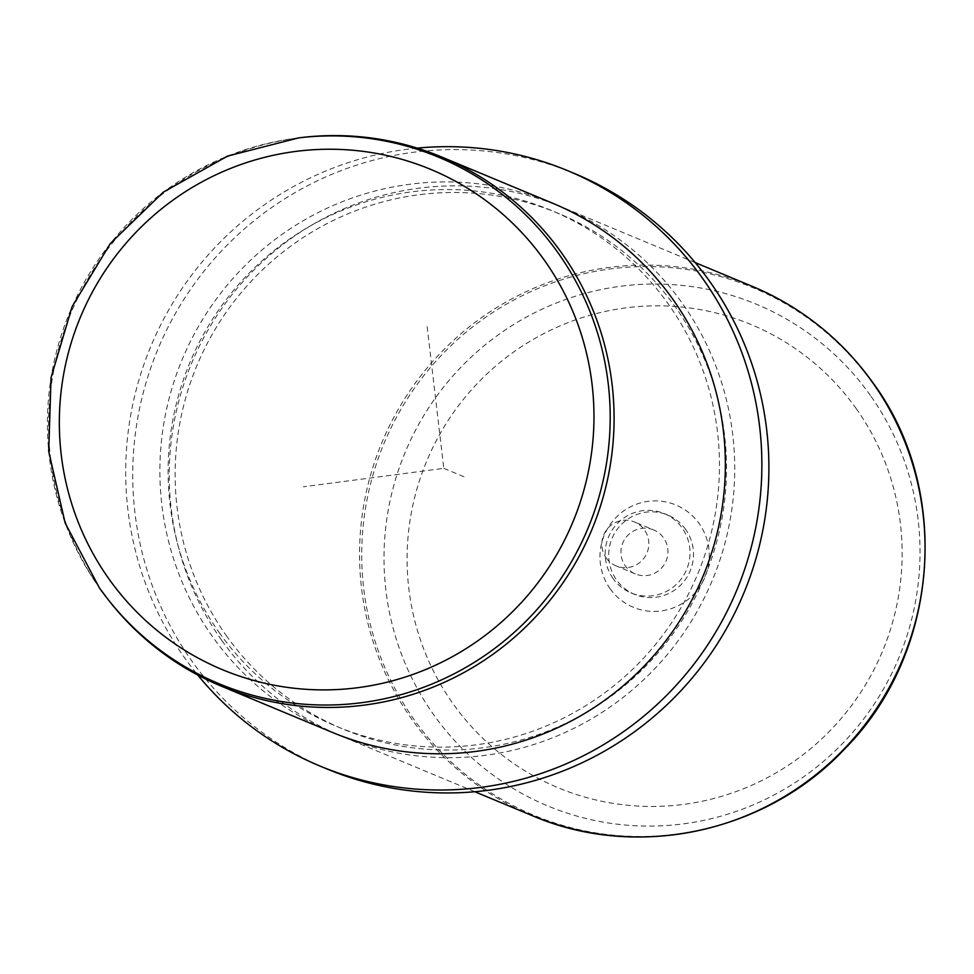 <?xml version="1.0" encoding="UTF-8"?>
<svg xmlns="http://www.w3.org/2000/svg" width="974" height="974" viewBox="0 0 974 974"><rect width="100%" height="100%" fill="white"/><g stroke="black" fill="none" stroke-linecap="round" stroke-linejoin="round"><path stroke-width="0.73" stroke-dasharray="4.87 3.65" d="M606.193 557.944A23.814 23.437 -67.4 0 0 643.656 558.613A23.814 23.437 -67.4 0 0 634.488 521.967A23.814 23.437 -67.4 0 0 606.193 557.944M653.615 529.929A23.814 23.437 112.6 0 0 625.308 565.906A23.814 23.437 -67.4 0 0 662.783 566.576A23.814 23.437 -67.4 0 0 663.611 537.928A23.814 23.437 112.6 0 0 653.615 529.929L634.488 521.967M108.455 599.984A286.6 282.07 112.6 0 1 100.906 589.842A286.6 282.07 112.6 0 1 301.003 137.602M552.794 203.286A286.6 282.07 -67.4 0 0 222.145 291.384A286.6 282.07 -67.4 0 0 212.186 636.18A286.6 282.07 -67.4 0 0 332.438 732.436M219.113 632.455A279.428 275.021 -67.4 0 0 603.539 693.719A279.428 275.021 -67.4 0 0 668.456 304.241A279.428 275.021 -67.4 0 0 284.043 242.976A279.428 275.021 -67.4 0 0 219.113 632.455M417.201 148.121A322.418 317.329 -67.4 0 0 155.256 336.237A322.418 317.329 -67.4 0 0 184.549 657.706A322.418 317.329 -67.4 0 0 197.759 675.043M574.77 173.628A322.418 317.329 -67.4 0 0 202.787 272.732A322.418 317.329 -67.4 0 0 191.574 660.628A322.418 317.329 -67.4 0 0 326.862 768.924M226.138 635.377A279.428 275.021 -67.4 0 0 610.564 696.641A279.428 275.021 -67.4 0 0 675.493 307.163A279.428 275.021 -67.4 0 0 291.068 245.911A279.428 275.021 -67.4 0 0 226.138 635.377M221.548 640.076A286.6 282.07 112.6 0 1 231.508 295.28A286.6 282.07 112.6 0 1 562.168 207.194A286.6 282.07 112.6 0 1 682.421 303.45A286.6 282.07 112.6 0 1 672.462 648.246A286.6 282.07 112.6 0 1 341.813 736.332A286.6 282.07 112.6 0 1 221.548 640.076M613.023 578.471A42.99 42.308 112.6 0 1 614.521 526.751A42.99 42.308 112.6 0 1 664.122 513.529A42.99 42.308 112.6 0 1 682.153 527.969A42.99 42.308 112.6 0 1 680.668 579.688A42.99 42.308 112.6 0 1 631.067 592.91A42.99 42.308 112.6 0 1 613.023 578.471M610.077 588.686A55.396 54.52 -67.4 0 0 686.293 600.824A55.396 54.52 -67.4 0 0 699.162 523.61A55.396 54.52 -67.4 0 0 622.946 511.472A55.396 54.52 -67.4 0 0 610.077 588.686M685.672 529.442A42.99 42.308 -67.4 0 0 667.64 515.003A42.99 42.308 -67.4 0 0 618.04 528.212A42.99 42.308 -67.4 0 0 616.542 579.932A42.99 42.308 -67.4 0 0 634.585 594.371A42.99 42.308 -67.4 0 0 684.174 581.161A42.99 42.308 -67.4 0 0 685.672 529.442M427.136 326.582L443.791 468.348L303.401 486.793M443.791 468.348L467.216 478.1M298.604 137.894A285.236 280.731 -67.4 0 0 99.458 587.979M856.353 408.8A250.902 246.946 -67.4 0 0 511.18 353.793A250.902 246.946 -67.4 0 0 452.886 703.496A250.902 246.946 -67.4 0 0 798.059 758.503A250.902 246.946 -67.4 0 0 856.353 408.8M870.452 395.517A271.673 267.375 -67.4 0 0 496.716 335.957A271.673 267.375 -67.4 0 0 433.588 714.612A271.673 267.375 -67.4 0 0 807.324 774.172A271.673 267.375 -67.4 0 0 870.452 395.517M752.476 286.441A286.6 282.07 -67.4 0 0 421.815 374.527A286.6 282.07 -67.4 0 0 411.856 719.323A286.6 282.07 -67.4 0 0 532.108 815.591M873.154 383.78A285.625 281.109 -67.4 0 0 480.219 321.164A285.625 281.109 -67.4 0 0 413.853 719.262A285.625 281.109 -67.4 0 0 806.789 781.879A285.625 281.109 -67.4 0 0 873.154 383.78M635.304 573.893L616.189 565.931M695.192 262.59L562.168 207.194M474.837 791.74L341.813 736.332M667.64 515.003L664.122 513.529M634.585 594.371L631.067 592.91"/><path stroke-width="1.46" d="M298.604 137.894L301.003 137.602A286.6 282.07 112.6 0 1 441.526 156.948A286.6 282.07 112.6 0 1 561.779 253.203A286.6 282.07 112.6 0 1 551.82 597.999A286.6 282.07 112.6 0 1 221.159 686.098A286.6 282.07 112.6 0 1 108.455 599.984L106.97 598.073A285.236 280.731 -67.4 0 0 496.935 646.712A285.236 280.731 -67.4 0 0 558.139 252.948A285.236 280.731 -67.4 0 0 298.604 137.894L227.599 156.083L163.437 192.073L110.415 243.415L72.1 306.664L51.062 377.559L48.7 451.364L65.197 523.111L99.445 587.967A285.236 280.731 -67.4 0 0 106.97 598.073L99.445 587.967M221.159 686.098L332.438 732.436A286.6 282.07 -67.4 0 0 663.087 644.338A286.6 282.07 -67.4 0 0 673.046 299.542A286.6 282.07 -67.4 0 0 552.794 203.286L441.526 156.948M197.759 675.043A322.418 317.329 -67.4 0 0 319.837 765.99A322.418 317.329 -67.4 0 0 691.82 666.886A322.418 317.329 -67.4 0 0 703.021 278.99A322.418 317.329 -67.4 0 0 567.745 170.706A322.418 317.329 -67.4 0 0 417.201 148.121M319.837 765.99L326.862 768.924A322.418 317.329 -67.4 0 0 698.845 669.82A322.418 317.329 -67.4 0 0 710.058 281.924A322.418 317.329 -67.4 0 0 574.77 173.628L567.745 170.706M108.796 578.702A270.955 266.681 -67.4 0 0 481.558 638.104A270.955 266.681 -67.4 0 0 544.515 260.435A270.955 266.681 -67.4 0 0 171.753 201.034A270.955 266.681 -67.4 0 0 108.796 578.702M752.476 286.441C801.651 307.236 841.84 339.402 873.069 382.952C952.414 490.47 939.508 654.053 844.348 749.274C765.941 832.892 636.205 860.541 532.108 815.591A286.6 282.07 -67.4 0 0 862.769 727.493A286.6 282.07 -67.4 0 0 872.728 382.697A286.6 282.07 -67.4 0 0 752.476 286.441L695.192 262.59M532.108 815.591L474.837 791.74"/></g></svg>
